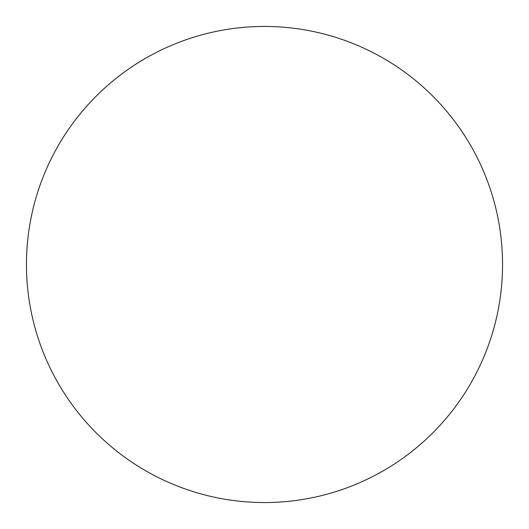 <?xml version="1.0" encoding="UTF-8"?>
<svg xmlns="http://www.w3.org/2000/svg" width="529" height="529" viewBox="0 0 529 529"><rect width="100%" height="100%" fill="white"/><g stroke="black" fill="none" stroke-linecap="round" stroke-linejoin="round"><path stroke-width="0.79" d="M502.55 264.5A238.05 238.05 0 0 1 264.5 502.55A238.05 238.05 0 0 1 26.45 264.5A238.05 238.05 0 0 1 264.5 26.45A238.05 238.05 0 0 1 502.55 264.5"/></g></svg>
